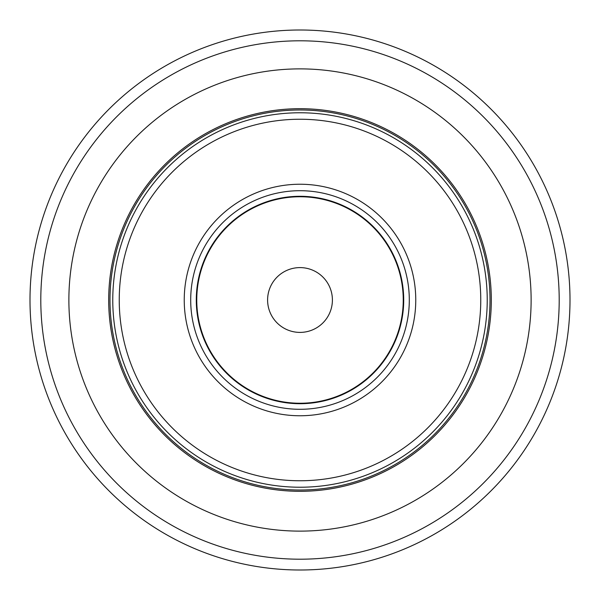 <?xml version="1.0" encoding="UTF-8"?>
<svg xmlns="http://www.w3.org/2000/svg" width="600" height="600" viewBox="0 0 600 600"><rect width="100%" height="100%" fill="white"/><g stroke="black" fill="none" stroke-linecap="round" stroke-linejoin="round"><path stroke-width="0.9" d="M30 300A270 270 0 0 1 300 30A270 270 0 0 1 570 300A270 270 0 0 1 300 570A270 270 0 0 1 30 300A270 270 0 0 0 300 570A270 270 0 0 0 570 300A270 270 0 0 1 300 570A270 270 0 0 1 30 300A270 270 0 0 0 300 570A270 270 0 0 0 570 300M68.88 300A231.12 231.12 0 0 0 300 531.12A231.12 231.12 0 0 0 531.12 300A231.12 231.12 0 0 0 300 68.88A231.12 231.12 0 0 0 68.88 300A231.12 231.12 0 0 0 300 531.12A231.12 231.12 0 0 0 531.12 300A231.12 231.12 0 0 0 300 68.88A231.12 231.12 0 0 0 68.88 300M403.245 300A103.245 103.245 0 0 0 300 196.755A103.245 103.245 0 0 0 196.755 300A103.245 103.245 0 0 0 300 403.245A103.245 103.245 0 0 0 403.245 300M196.29 300A103.71 103.71 0 0 1 300 196.29A103.71 103.71 0 0 1 403.71 300A103.71 103.71 0 0 1 300 403.71A103.71 103.71 0 0 1 196.29 300M332.4 300A32.4 32.4 0 0 1 300 332.4A32.4 32.4 0 0 1 267.6 300A32.4 32.4 0 0 1 300 267.6A32.4 32.4 0 0 1 332.4 300M559.2 300A259.2 259.2 0 0 0 300 40.8A259.2 259.2 0 0 0 40.8 300A259.2 259.2 0 0 0 300 559.2A259.2 259.2 0 0 0 559.2 300M490.013 300A190.012 190.012 0 0 0 300 109.988A190.012 190.012 0 0 0 109.988 300A190.012 190.012 0 0 0 300 490.013A190.012 190.012 0 0 0 490.013 300M108.69 300A191.31 191.31 0 0 1 300 108.69A191.31 191.31 0 0 1 491.31 300A191.31 191.31 0 0 1 300 491.31A191.31 191.31 0 0 1 108.69 300M190.703 300A109.297 109.297 0 0 0 300 409.298A109.297 109.297 0 0 0 409.298 300A109.297 109.297 0 0 0 300 190.703A109.297 109.297 0 0 0 190.703 300M415.763 300A115.762 115.762 0 0 1 300 415.763A115.762 115.762 0 0 1 184.238 300A115.762 115.762 0 0 1 300 184.238A115.762 115.762 0 0 1 415.763 300M119.243 300A180.757 180.757 0 0 0 300 480.757A180.757 180.757 0 0 0 480.757 300A180.757 180.757 0 0 0 300 119.243A180.757 180.757 0 0 0 119.243 300M487.23 300A187.23 187.23 0 0 1 300 487.23A187.23 187.23 0 0 1 112.77 300A187.23 187.23 0 0 1 300 112.77A187.23 187.23 0 0 1 487.23 300"/></g></svg>
